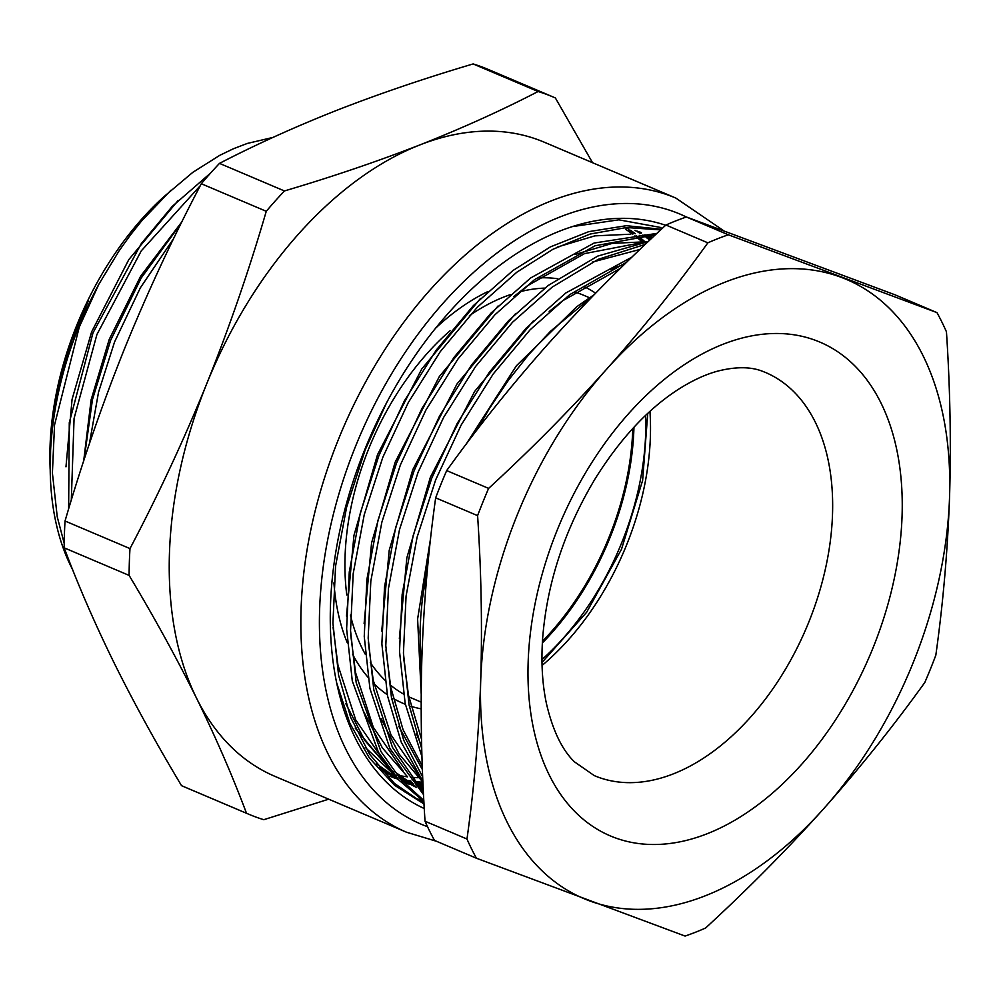<?xml version="1.0" encoding="UTF-8"?>
<svg xmlns="http://www.w3.org/2000/svg" width="1000" height="1000" viewBox="0 0 1000 1000"><rect width="100%" height="100%" fill="white"/><g stroke="black" fill="none" stroke-linecap="round" stroke-linejoin="round"><path stroke-width="1.5" d="M50.15 469.25A250.162 157.1 -67 0 1 50.075 467.175A250.162 157.1 -67 0 1 77.237 325.763A250.162 157.1 -67 0 1 88.212 301.025L71.85 340.5L59.837 381.4L52.5 422.562L50.675 442.875L50.312 475.175A262.462 164.825 113 0 0 72.663 569.725M64.2 543.312L57.25 516.862L52.4 473.05L54.538 424.963L79.3 327L98.875 284.212A262.462 164.825 113 0 0 78.8 326.8A262.462 164.825 113 0 0 50.312 475.175M328.713 799.188L263.775 819.7A389.575 244.638 -67 0 1 248.688 814.2A389.575 244.638 -67 0 1 246.488 813.25C232.55 776 215.875 737.575 196.45 698C176.75 658.3 154.3 617.425 129.113 575.4A389.575 244.638 -67 0 1 129.987 548.587C158.287 494.875 183.888 439.875 206.788 383.625C229.338 327.4 249.163 269.962 266.262 211.3A389.575 244.638 -67 0 1 284.438 190.95C332.337 176.762 377.5 161.412 419.925 144.9C462.05 128.262 501.438 110.475 538.088 91.512A389.575 244.638 -67 0 1 553.188 97A389.575 244.638 -67 0 1 555.375 97.963L592.525 162.688M284.438 190.95L219.488 163.375A389.575 244.638 113 0 0 201.312 183.725L266.262 211.3M553.188 97L488.237 69.425A389.575 244.638 113 0 0 473.137 63.938L538.088 91.512M473.137 63.938C425.238 78.112 380.075 93.462 337.663 109.975C295.525 126.613 256.137 144.412 219.488 163.375M129.987 548.587L65.037 521.013A389.575 244.638 113 0 0 64.162 547.825L129.113 575.4M201.312 183.725C172.95 237.613 147.35 292.6 124.525 348.7C101.925 405.075 82.088 462.525 65.037 521.013M246.488 813.25L181.537 785.675A389.575 244.638 113 0 0 183.738 786.625L248.688 814.2M64.162 547.825C78.1 585.075 94.775 623.488 114.2 663.075C133.9 702.775 156.35 743.637 181.537 785.675M206.788 383.625A344.487 216.325 -67 0 1 419.925 144.9A344.487 216.325 -67 0 1 544.225 142.188L675.837 198.062A344.487 216.325 -67 0 0 338.4 439.5A344.487 216.325 -67 0 0 406.575 832.25L274.962 776.375A344.487 216.325 -67 0 1 196.45 698A344.487 216.325 -67 0 1 206.788 383.625M424.275 808.538A315.788 198.3 -67 0 1 330.425 628.312A315.788 198.3 -67 0 1 364.7 449.8A315.788 198.3 -67 0 1 476.213 284.925A315.788 198.3 -67 0 1 665.638 225.275M50.075 467.175L50 464.513A246.062 154.525 -67 0 1 76.712 325.412A246.062 154.525 -67 0 1 163.612 196.938L192.875 172.288L219.85 155.287L233.588 148.675L247.325 143.438L272.95 137.425M181.9 221.775L140.625 276.225L109.25 339.35L91.112 399.812L83.675 461M178.2 200.387L128.8 259.613L91.625 331.863L72.075 399.338L65.975 466.825M98.875 284.212L119.138 250.763L130.262 235.2L141.875 220.613L170.912 190.287M71.3 500.163L74.075 418.413L96.925 334.487L141.263 250.875L200.338 185.613M89.362 443.862L98.513 392.262L114.55 341.975L140.4 287.738L173.65 238.538M181.125 223.337L141.188 278.025L110.625 340.312L92.463 399.588L84.038 459.875M210.613 173.025L172.3 206.337L141.275 243.637L93 332.825L69.275 422.7L68.637 508.963M423.312 790.138L421.975 789.65M416.413 787.425L400.525 779.175M394.812 775.438L365.25 747.375M355.163 728.05L392.163 772.225M398.738 777.1L416.25 787.237M420.8 789.287L422.137 789.837M404.625 791.787L423.963 802.75M647.062 235L652.312 237.7M421 787.05L417.863 786.325M414.675 785.5L413.475 785.163M411.625 784.613L410.25 784.188M408.212 783.525L404.35 782.163M634.975 230.375L636.237 231.088M637.913 232.05L640.062 233.35M642.788 235.1L644.463 236.225M646.075 237.338L649.8 240.075M422.95 782.3L415 781.562M410.812 780.975L405.275 779.975M403.375 779.575L401.938 779.25M625.625 227.913L626.838 228.738M628.45 229.85L633.787 233.863M636.275 235.888L642.312 241.287M644.575 241.4L638.488 236.15M635.363 233.713L630.575 230.275M628.962 229.2L627.725 228.4M403.762 780.413L405.188 780.75M407.075 781.188L411.775 782.138M416.737 782.938L423 783.675M650.537 239.387L648.213 237.763M646.587 236.675L643.988 235.025M641.112 233.3L639.975 232.65M638.3 231.713L637.013 231.025M381.112 769.625L398.625 779.762M402.713 781.6L404.5 782.35M406.287 783.075L410.112 784.5M412.137 785.2L413.512 785.65M418.6 787.163L422.812 788.238M652.588 237.45L649.062 235.763M665.925 225.025L707.85 242.825A380.112 238.7 -67 0 1 728.35 234.788L936.963 312.613L895.025 294.812L686.413 216.988A380.112 238.7 113 0 0 665.925 225.025C623.913 263.625 584.562 303.363 547.888 344.225C511.488 385.213 477.75 427.337 446.675 470.588A380.112 238.7 113 0 0 435.662 497.837C428.425 549.412 423.85 602.112 421.938 655.962C420.312 709.912 421.337 765 425.037 821.225A380.112 238.7 113 0 0 434.525 840.438L476.45 858.238A380.112 238.7 -67 0 1 466.975 839.025L425.037 821.225M936.963 312.613A380.112 238.7 -67 0 1 946.45 331.825C950.15 388.05 951.175 443.137 949.55 497.1C947.638 550.938 943.062 603.638 935.825 655.225A380.112 238.7 -67 0 1 924.812 682.475C893.737 725.725 860 767.837 823.6 808.825C786.925 849.688 747.575 889.425 705.562 928.037A380.112 238.7 -67 0 1 685.075 936.062L476.45 858.238M435.662 497.837L477.6 515.638A380.112 238.7 -67 0 1 488.612 488.387L446.675 470.588M466.975 839.025C474.212 787.45 478.787 734.737 480.7 680.9C482.325 626.95 481.3 571.862 477.6 515.638M488.612 488.387C530.612 449.787 569.963 410.05 606.638 369.175C643.05 328.188 676.787 286.075 707.85 242.825M728.35 234.788L686.413 216.988M841.062 277.275A336.287 211.175 -67 0 1 949.55 497.1A336.287 211.175 -67 0 1 823.6 808.825A336.287 211.175 -67 0 1 589.175 900.725A336.287 211.175 -67 0 1 480.7 680.9A336.287 211.175 -67 0 1 606.638 369.175A336.287 211.175 -67 0 1 841.062 277.275M421.975 756.825L405.163 703.425L399.513 651.438L402.15 594.388L413.2 535.487L431.763 478.15L457.238 423.387L489.288 372.325L526.25 328.075L565.837 292.962L631.975 257.087M626.8 262.1L569.763 294.625L530.163 329.738L493.212 373.988L461.163 425.05L435.688 479.812L417.125 537.15L406.075 596.05L403.438 653.1L409.087 705.088L421.737 748.737M594.113 294.725L576.712 306.762L516.35 365.838L466.087 444.25M430.625 538.125L417.612 619.012L421.188 693.612M424.025 803.962L394.55 785.263L369.387 757.987L349.837 723.213L336.637 682.725M423.888 801.538L399.113 780.288L378.45 752.325L352.287 680.975L346.625 628.987L349.275 571.938L360.312 513.038L378.875 455.688L404.35 400.938L436.413 349.875L473.363 305.625L512.962 270.512L550.375 246.912L588.787 231.637L626.375 225.7L661.35 229.25M423.525 794.638L389.888 748.462L369.913 688.462L364.25 636.462L366.9 579.425L377.938 520.513L396.5 463.175L421.975 408.413L454.038 357.35L490.988 313.1L530.588 278L594.1 243.038L656.925 233.388M422.9 781.3L401.2 742.087L387.537 695.938L381.875 643.95L384.525 586.9L395.562 528L414.125 470.662L439.613 415.9L471.662 364.837L508.612 320.588L548.212 285.475L597.762 256.075L648.05 241.725M476.938 429.975L489.738 408.013L508.45 380.213L528.737 354.55L550.513 331.25L592.475 296.413M421.438 675.037L419.988 632.087L420.788 616.05L422.275 599.775L427.95 563.6M620.413 268.337L562.612 300.775L549.188 311.475M403.575 657.312L408.45 695.113L421.512 739.225M385.95 649.825L390.825 687.625L403.088 729.762L422.287 766.038M641.562 242.675L584.525 253.612L527.362 285.812L513.925 296.5M368.325 642.35L373.2 680.138L390.975 734.85L420.562 778.012M350.7 634.862L355.575 672.663L373.35 727.362L402.938 770.525M411.662 778.775L423.188 787.65M333.075 627.375L337.95 665.175L355.712 719.875L385.312 763.05M394.038 771.287L415.3 786.2M419.938 788.65L423.312 790.275M376.413 763.812L397.675 778.713M402.312 781.162L405.825 782.925M415.138 786.712L416.075 787.038M419.55 788.225L423.275 789.362M391.75 776.95L395.513 778.475M397.512 779.225L398.438 779.562M401.925 780.738L404.6 781.575M406.662 782.163L408.062 782.55M409.938 783.037L413.188 783.8M416.238 784.438L417.562 784.688M419.5 785.025L423.088 785.588M649.9 237.475L645.562 234.938M641.488 232.775L640.2 232.125M389.975 776.175L393.787 777.65M395.8 778.375L397.163 778.838M401.425 780.175L402.925 780.612M405 781.175L406.413 781.538M408.3 781.988L412.4 782.875M417.912 783.85L423.05 784.525M650.975 238.962L649.638 238.075M648.012 237.013L644.725 234.988M639.675 232.162L638.387 231.488M379.438 767.6L398.338 779.438M402.638 781.513L405.863 782.938M413.425 785.85L414.787 786.325M419.05 787.663L423.25 788.812M652.7 237.35L650.4 236.3M345.863 703.737L364.688 740.325L389.7 769.087M397.062 775.088L415.962 786.925M420.262 789L423.312 790.35M651.975 238.025L639.712 235.338M630.763 234.2L594.837 235.863L557.275 247.075M480.425 298.525L421.737 369.012L377.5 454.738L353.95 535.4L346.488 616.1M363.488 711.225L382.312 747.812L407.337 776.575M414.688 782.575L423.225 788.512M648.112 241.663L612.312 243.375L574.9 254.562M498.05 306.012L439.363 376.5L395.138 462.225L371.575 542.888L364.113 623.587M381.112 718.7L399.137 754.087L422.938 782.25M639.925 249.45L592.525 262.05M515.675 313.488L456.987 383.988L412.762 469.7L389.2 550.375L381.737 631.075M398.738 726.188L422.425 769.638M624.775 264.075L610.15 269.525M533.3 320.975L474.613 391.463L430.387 477.188L406.838 557.85L399.363 638.562M416.375 733.675L421.675 746.15M645.238 244.387L598.25 259.3L552.137 287.15L512.537 322.25L475.588 366.5L443.537 417.562L418.05 472.325L399.487 529.663L388.45 588.575L385.8 645.612L391.463 697.613L403.688 740.163L422.713 777.075M655.4 234.812L595.087 245.775L534.513 279.662L494.913 314.775L457.962 359.025L425.9 410.087L400.425 464.837L381.863 522.188L370.825 581.087L368.175 638.138L373.837 690.125L392.425 747.3L423.413 792.337M660.675 229.887L626.512 227.525L590.075 234.062L552.987 249.262L516.875 272.175L477.287 307.288L440.337 351.538L408.275 402.6L382.8 457.362L364.237 514.7L353.2 573.6L350.55 630.65L356.2 682.638L381 751.625L400.45 779.087L423.837 800.438M660.987 227.537L618.862 219.825L572.312 226.612M386.45 403.038L365.175 449.875L346.613 507.212L335.575 566.112L332.925 623.162L338.575 675.15L350.7 717.45L369.55 754.2L394.412 783.388L424.012 803.75M415.737 798.637L421.5 799.9M383.787 771.425A297.738 186.962 113 0 0 385.675 772.038M388.075 772.775A297.738 186.962 113 0 0 392.938 774.112M399.175 775.5A297.738 186.962 113 0 0 407.537 776.838M410.45 777.163A297.738 186.962 113 0 0 418.225 777.725M641.363 241.25A297.738 186.962 113 0 0 634.862 235.85M632.438 234A297.738 186.962 113 0 0 625.675 229.363M541.95 659.55A220.637 138.55 113 0 0 645.6 415.412M542.35 642.975A220.637 138.55 113 0 0 633.95 427.212M542.45 641.25A219 137.525 113 0 0 632.788 428.475M686.375 217A331.362 208.088 113 0 0 355.525 446.375A331.362 208.088 113 0 0 427.512 826.688M815.575 340.375A268.212 168.425 -67 0 1 801.637 764.325A268.212 168.425 -67 0 1 528.15 662.3A268.212 168.425 -67 0 1 815.575 340.375M410.9 706.237A227.2 142.675 113 0 0 421.15 708.863M595.625 293.188A227.2 142.675 113 0 0 583.713 286.45M557.612 278.725A227.2 142.675 113 0 0 538.45 277.9M487.575 291.712A227.2 142.675 113 0 0 435.588 328.212M333.938 582.863A227.2 142.675 113 0 0 347.312 642.862M352.575 654.212A227.2 142.675 113 0 0 367.925 677.188M373.913 683.625A227.2 142.675 113 0 0 387.287 694.7M393.188 698.413A227.2 142.675 113 0 0 405.325 704.262M421.15 702.113L412.137 698.275A219 137.525 -67 0 1 408.787 696.775M403.475 694.013A219 137.525 -67 0 1 390.312 684.95M384.875 680.088A219 137.525 -67 0 1 370.312 662.525M365.225 654.163A219 137.525 -67 0 1 350.438 615.087M346.8 595.025A219 137.525 -67 0 1 450.062 330.763M469.412 315.688A219 137.525 -67 0 1 510.188 294.688M519.587 291.85A219 137.525 -67 0 1 544.738 288.125M574.925 292.062A219 137.525 -67 0 1 579.738 293.7A219 137.525 -67 0 1 583.312 295.113L589.487 297.738M649.938 411.375A219 137.525 -67 0 1 542.05 665.475M594.275 775.612A219 137.525 113 0 0 806.45 627.775A219 137.525 113 0 0 765.45 372.45L763.112 371.525C751.162 366.613 736 366.5 717.6 371.15C705.888 374.325 693.4 380.012 680.15 388.225C649.05 407.8 620.8 437.837 595.413 478.338C564.487 529.825 546.888 583.337 542.6 638.888C541.038 662.887 542.337 684.562 546.512 703.9C552.775 730.512 562.062 749.825 574.4 761.8L594.275 775.612M406.575 832.25L436.538 841.3M723.375 230.5L675.837 198.062M647.738 413.4L642.625 480.412L621.5 549.25L586.65 612.263L541.987 662.487"/></g></svg>
